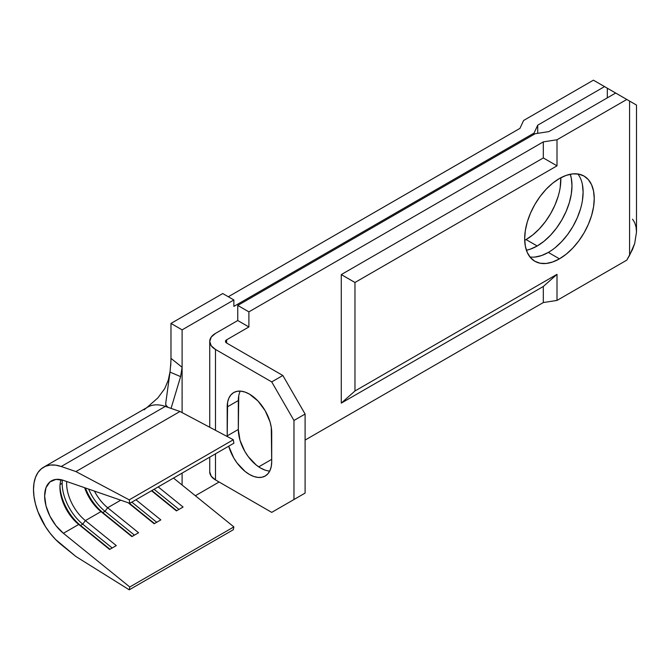 <?xml version="1.0" encoding="UTF-8"?>
<svg xmlns="http://www.w3.org/2000/svg" width="670" height="670" viewBox="0 0 670 670"><rect width="100%" height="100%" fill="white"/><g stroke="black" fill="none" stroke-linecap="round" stroke-linejoin="round"><path stroke-width="1" d="M144.159 409.856A48.801 28.174 60 0 1 165.297 406.405L61.221 466.496L55.543 465.131L50.233 465.064L45.443 466.303L41.314 468.816L37.972 472.518L35.51 477.308L34.011 483.045L33.5 489.561L34.011 496.654L35.51 504.125L37.972 511.763L45.443 526.595L50.233 533.37L55.543 539.442L75.919 556.519L129.243 589.818L129.787 586.987L63.407 533.295L78.717 524.459L80.509 525.439A36.205 20.904 60 0 1 59.965 485.909A36.205 20.904 -120 0 0 80.509 525.439L82.728 524.149L112.183 547.976L82.728 524.149A36.205 20.904 60 0 1 62.159 483.296A36.205 20.904 60 0 1 62.327 480.022A36.205 20.904 -120 0 0 62.159 483.296A36.205 20.904 -120 0 0 82.728 524.149L80.509 525.439L78.717 524.459L109.62 549.459L116.304 545.598L85.391 520.598L82.728 524.149L85.391 520.598A33.056 19.087 60 0 1 66.673 481.487A33.056 19.087 -120 0 0 85.391 520.598L100.977 511.604L102.77 512.583A36.205 20.904 60 0 1 85.433 487.978A36.205 20.904 -120 0 0 102.77 512.583L104.997 511.302L134.444 535.121L104.997 511.302A36.205 20.904 60 0 1 88.624 489.075A36.205 20.904 -120 0 0 104.997 511.302L102.77 512.583L100.977 511.604L131.881 536.603L138.564 532.742L107.661 507.743L104.997 511.302L107.661 507.743A33.056 19.087 60 0 1 94.42 491.085A33.056 19.087 -120 0 0 107.661 507.743L120.751 500.189L107.661 507.743L138.564 532.742L131.881 536.603L100.977 511.604A33.056 19.087 60 0 1 84.638 487.701A33.056 19.087 -120 0 0 100.977 511.604L85.391 520.598L116.304 545.598L109.62 549.459L78.717 524.459A33.056 19.087 60 0 1 59.94 487.149A33.056 19.087 60 0 1 61.012 479.687A33.056 19.087 -120 0 0 59.94 487.149A33.056 19.087 -120 0 0 78.717 524.459L63.407 533.295A33.056 19.087 60 0 1 45.635 504.376A33.056 19.087 60 0 1 51.481 480.851A33.056 19.087 60 0 1 63.407 480.365L129.787 503.312L63.407 480.365L55.962 479.393L49.923 481.931L45.995 487.685L44.63 495.984L45.995 505.858L49.923 516.151L55.962 525.665L63.407 533.295L129.787 586.987L233.864 526.896L173.505 478.07L233.864 526.896L129.787 586.987L129.243 589.818L233.319 529.727L233.864 526.896L233.319 529.727L129.243 589.818L75.919 556.519L61.221 544.635A48.801 28.174 60 0 1 34.974 501.947A48.801 28.174 60 0 1 43.609 467.216A48.801 28.174 60 0 1 61.221 466.496L165.297 406.405L168.011 407.343L166.101 405.903L165.674 403.7L166.294 406.179L165.674 403.7L170.021 372.093L165.674 403.7M62.159 483.296L60.057 484.51L62.159 483.296M558.202 196.21L554.986 205.012L550.656 213.596L545.388 221.636L539.375 228.822L532.851 234.877L526.059 239.567L537.198 245.991A49.195 28.4 -60 0 1 526.394 250.237L530.406 249.14L537.198 245.991L543.981 241.3L550.506 235.245L556.519 228.06L561.787 220.02L566.117 211.435L569.332 202.642L571.309 193.965L571.979 185.741L571.309 178.287L570.262 174.259A49.195 28.4 -60 0 1 537.198 245.991L526.059 239.567A49.195 28.4 120 0 0 560.823 177.751L560.179 187.533M529.928 256.962A49.195 28.4 120 0 0 548.328 252.414L559.458 258.846A49.195 28.4 -60 0 1 534.861 261.275A49.195 28.4 -60 0 1 527.315 221.862A49.195 28.4 -60 0 1 559.458 178.505L552.666 183.195L546.142 189.25L540.129 196.436L534.861 204.476L530.531 213.06L527.315 221.862L525.339 230.539L524.669 238.763L525.339 246.208L527.315 252.598L530.531 257.69L534.861 261.275L540.129 263.235L546.142 263.469L552.666 261.987L559.458 258.846L566.242 254.156L572.766 248.101L578.78 240.915L584.056 232.875L588.377 224.291L591.593 215.489L593.57 206.812L594.24 198.596L593.57 191.143L591.593 184.752L588.377 179.661L584.056 176.076L578.78 174.116L572.766 173.882L566.242 175.364L559.458 178.505A49.195 28.4 -60 0 1 584.056 176.076A49.195 28.4 -60 0 1 591.593 215.489A49.195 28.4 -60 0 1 559.458 258.846L548.328 252.414A49.195 28.4 120 0 0 578.738 214.191A49.195 28.4 120 0 0 577.85 173.965M623.167 97.368L628.644 100.525M614.733 92.493L618.938 94.922M615.898 93.163L607.322 88.214L607.322 97.854L607.322 88.214L593.411 80.182L523.605 120.483L593.411 80.182L604.541 86.606L537.717 125.181L537.717 133.33L537.717 125.181L534.057 133.087L233.864 306.399L233.864 299.967L222.733 293.544L170.976 323.426L170.976 358.358L170.976 323.426L182.106 329.858L182.106 367.294L182.106 329.858L233.864 299.967L222.733 293.544L170.976 323.426L182.106 329.858L233.864 299.967L233.864 306.399L534.057 133.087L534.057 134.369L534.057 133.087L537.717 125.181L604.541 86.606L620.948 96.078M604.415 86.539L608.427 88.85M609.047 89.21L611.291 90.509M596.191 81.79L603.854 86.212M632.522 102.761L629.582 101.07L629.582 255.312L634.699 243.512L636.5 232.038L636.5 105.064L615.671 93.038L548.856 131.613L535.171 133.724L237.758 305.436L237.758 320.536L248.888 326.96L226.628 339.816L225.773 340.553L225.773 342.295L226.628 343.032L226.628 339.816L226.628 343.032L282.841 375.485L271.71 381.908L215.497 349.455L215.497 430.307L215.497 349.455L271.71 381.908L293.971 420.475L305.101 414.043L282.841 375.485L226.628 343.032A3.936 2.27 180 0 1 225.48 341.424A3.936 2.27 180 0 1 226.628 339.816L248.888 326.96L248.888 311.86L543.32 141.873L557.005 139.762L543.32 141.873L248.888 311.86L237.758 305.436L535.171 133.724L548.856 131.613L615.671 93.038L626.802 99.462L557.005 139.762L626.802 99.462L629.582 101.07L629.582 255.312L626.802 260.127L557.005 300.428L557.005 274.34L354.966 390.987L354.966 282.489L557.005 165.842L557.005 139.762L557.005 165.842L543.32 157.944L341.281 274.583L354.966 282.489L354.966 390.987L341.281 403.122L341.281 274.583L341.281 403.122L543.32 286.475L557.005 274.34L557.005 300.428L543.32 302.547L543.32 286.475L543.32 302.547L305.101 440.073L543.32 302.547L557.005 300.428L626.802 260.127L632.522 249.483L634.699 243.512L636.5 232.038L636.048 226.979L634.699 222.641L632.522 219.182M519.937 128.38L228.303 296.76L519.937 128.38L523.605 120.483L519.937 128.38M182.106 473.104L182.106 485.021L182.106 473.104M170.021 372.093L180.607 376.624L182.106 367.294L182.106 412.603L182.106 367.294L170.976 358.358L182.106 367.294L180.607 376.624L171.059 408.399L180.607 376.624L170.021 372.093L170.934 361.582M237.758 320.536L215.497 333.392L237.758 320.536L237.758 305.436L248.888 311.86L248.888 326.96L237.758 320.536M537.658 256.644L536.93 256.778L537.658 256.644M219.115 482.006L195.339 495.733L219.115 482.006M582.439 184.719L583.109 192.164L582.439 200.389M580.463 209.065L577.247 217.867L572.925 226.452L567.649 234.492L561.636 241.669L555.112 247.724M548.328 252.414L541.536 255.563L535.012 257.046M209.735 471.889A19.681 11.365 0 0 0 215.497 479.921L215.497 453.825L215.497 479.921L271.71 512.374L215.497 479.921L211.234 476.236L209.735 471.889L209.735 457.158M215.497 349.455A19.681 11.365 180 0 1 209.735 341.424A19.681 11.365 180 0 1 215.497 333.392L211.234 337.077L209.735 341.424L211.234 345.77L215.497 349.455M293.971 420.475L293.971 499.519L271.71 512.374L305.101 493.095L293.971 499.519L293.971 420.475L271.71 381.908L282.841 375.485L305.101 414.043L305.101 493.095L305.101 414.043L293.971 420.475M240.287 391.113A31.482 18.174 -120 0 0 238.319 400.551L227.189 406.975A31.482 18.174 60 0 1 233.704 392.561A31.482 18.174 60 0 1 257.967 400.995A31.482 18.174 60 0 1 271.71 432.686L271.71 461.605A31.482 18.174 60 0 1 265.194 476.018A31.482 18.174 60 0 1 228.73 446.187L233.704 457.836L237.079 462.987L245.103 471.454L249.449 474.452L253.788 476.47L257.967 477.417L261.819 477.266L265.194 476.018L267.958 473.715L270.018 470.466L271.283 466.37L271.71 461.605L271.283 427.418L270.018 421.866L265.194 410.743L257.967 400.995L249.449 394.119L245.103 392.109L240.932 391.163L237.079 391.314L233.704 392.561L230.941 394.856L228.88 398.114L227.616 402.209L227.189 436.505A31.482 18.174 60 0 1 227.189 435.894L238.319 429.47L238.746 395.777M264.926 470.047L260.58 468.029L256.233 465.03L248.21 456.555L244.835 451.413L240.011 440.282L238.319 429.47A31.482 18.174 -120 0 0 269.742 471.044M543.32 141.873L543.32 157.944L543.32 141.873M271.71 459.352L258.712 466.856L271.71 459.352M282.841 505.951L305.101 493.095L282.841 505.951M227.189 406.975L238.319 400.551L238.319 429.47L227.189 435.894L227.189 406.975M341.281 274.583L354.966 282.489L557.005 165.842L543.32 157.944L341.281 274.583M354.966 390.987L341.281 403.122L543.32 286.475L557.005 274.34L354.966 390.987M524.694 240.321A49.195 28.4 120 0 0 526.059 239.567M170.733 365.703L170.976 358.358M165.725 405.04L168.011 407.343L179.995 411.489L233.319 439.755L129.243 499.845L75.919 471.58L179.995 411.489L75.919 471.58L61.221 466.496L75.919 471.58L129.243 499.845L233.319 439.755L233.864 443.222L129.787 503.312L233.864 443.222L233.319 439.755L179.995 411.489L165.297 406.405A48.801 28.174 -120 0 0 147.685 407.125L43.609 467.216M129.243 499.845L129.787 503.312L129.243 499.845M176.411 510.892L151.52 490.767L176.411 510.892L183.086 507.039L176.411 510.892M135.935 499.761L160.825 519.895L154.15 523.747L128.205 502.768L154.15 523.747L160.825 519.895L135.935 499.761M158.204 486.906L183.086 507.039L158.204 486.906M80.509 525.439L109.955 549.258L80.509 525.439M102.77 512.583L132.216 536.41L102.77 512.583M129.209 503.111L154.485 523.555L129.209 503.111M156.705 522.273L131.823 502.14L156.705 522.273M151.856 490.566L176.746 510.699L151.856 490.566M178.974 509.418L154.083 489.284L178.974 509.418M636.5 105.064L634.699 104.026M209.735 427.251L209.735 341.424M146.831 407.62L157.877 397.913L164.753 388.592L168.279 380.133L170.105 371.498"/></g></svg>
